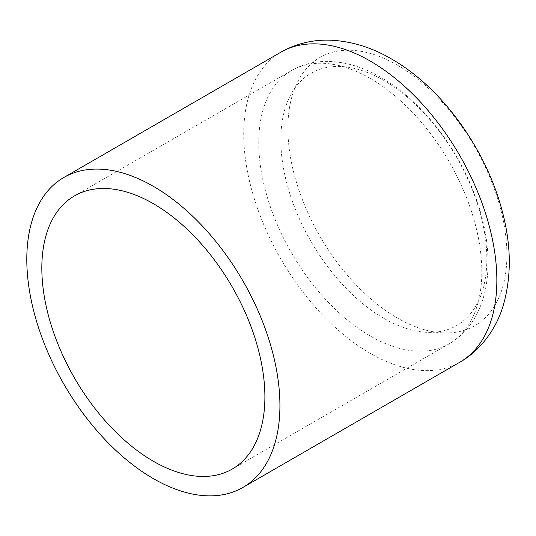<?xml version="1.0" encoding="UTF-8"?>
<svg xmlns="http://www.w3.org/2000/svg" width="536" height="536" viewBox="0 0 536 536"><rect width="100%" height="100%" fill="white"/><g stroke="black" fill="none" stroke-linecap="round" stroke-linejoin="round"><path stroke-width="0.4" stroke-dasharray="2.68 2.01" d="M397.39 65.137A154.864 89.412 60 0 1 506.895 254.808A154.864 89.412 60 0 1 397.39 318.036A154.864 89.412 60 0 1 287.886 128.359A154.864 89.412 60 0 1 397.39 65.137M383.843 318.351A145.671 84.105 60 0 1 280.837 139.936A145.671 84.105 60 0 1 383.843 80.467A145.671 84.105 60 0 1 486.842 258.875A145.671 84.105 60 0 1 383.843 318.351M459.781 362.236A178.984 103.334 60 0 1 370.289 353.371A178.984 103.334 60 0 1 243.726 134.161A178.984 103.334 60 0 1 280.797 52.227M370.289 78.444A157.731 91.066 60 0 1 481.824 271.625A157.731 91.066 60 0 1 449.155 343.831A157.731 91.066 60 0 1 370.289 336.018A157.731 91.066 60 0 1 258.761 142.837A157.731 91.066 60 0 1 291.423 70.631A157.731 91.066 60 0 1 370.289 78.444M232.229 469.074L449.155 343.831C490.708 319.503 497.401 258.834 476.665 200.203C459.258 149.343 421.772 100.661 380.915 77.392C362.644 66.732 344.34 61.399 326.015 61.399C313.526 61.553 301.996 64.628 291.423 70.631L74.497 195.875"/><path stroke-width="0.8" d="M279.919 405.544A178.984 103.334 60 0 1 242.855 487.479A178.984 103.334 60 0 1 104.929 439.527A178.984 103.334 60 0 1 26.8 259.404A178.984 103.334 60 0 1 63.871 177.47A178.984 103.334 60 0 1 201.797 225.422A178.984 103.334 60 0 1 279.919 405.544M41.828 268.08A157.731 91.066 60 0 1 74.497 195.875A157.731 91.066 60 0 1 196.042 238.131A157.731 91.066 60 0 1 264.891 396.868A157.731 91.066 60 0 1 232.229 469.074A157.731 91.066 60 0 1 110.677 426.817A157.731 91.066 60 0 1 41.828 268.08M459.781 362.236C480.973 350.43 496.343 328.032 502.768 306.961C511.766 277.099 511.458 244.691 501.837 209.73C485.502 148.499 441.912 87.73 391.541 58.987C371.917 47.469 351.623 41.212 330.679 40.2C312.843 39.537 296.214 43.543 280.797 52.227A178.984 103.334 60 0 1 370.289 61.091A178.984 103.334 60 0 1 496.852 280.301A178.984 103.334 60 0 1 459.781 362.236L242.855 487.479M280.797 52.227L63.871 177.47"/></g></svg>
